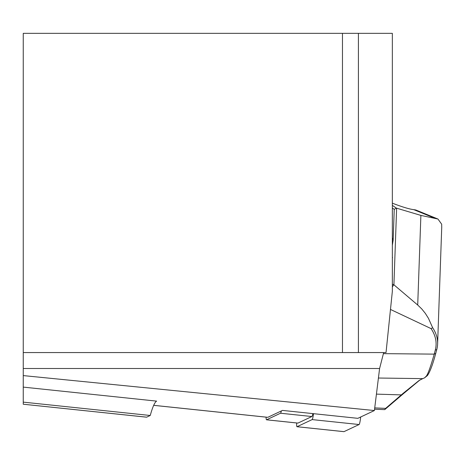 <?xml version="1.0" encoding="UTF-8"?>
<svg xmlns="http://www.w3.org/2000/svg" width="465" height="465" viewBox="0 0 465 465"><rect width="100%" height="100%" fill="white"/><g stroke="black" fill="none" stroke-linecap="round" stroke-linejoin="round"><path stroke-width="0.7" d="M23.25 387.333L23.25 402.132L23.25 375.592L374.401 410.537L357.858 418.331L282.476 410.409L267.828 417.314A11.974 1.25 -84 0 1 267.747 417.326A11.974 1.25 -84 0 1 267.671 417.297M342.473 33.34L392.35 33.34L392.35 291.311L386.031 352.563L342.473 352.563L342.473 33.34L23.25 33.34L23.25 352.563L342.473 352.563M358.41 33.34L358.41 352.563M374.401 410.537L379.597 368.501L383.677 352.563M379.597 368.501L23.25 368.501L23.25 352.563M23.25 375.592L23.25 368.501M23.25 387.107L156.641 401.126A99.76 10.428 -84 0 0 150.242 415.483L146.678 417.163A15.961 1.668 96 0 1 146.568 417.181A15.961 1.668 96 0 1 146.469 417.14M146.678 417.163L23.25 404.219L23.25 402.132L150.242 415.483M392.35 205.373L396.366 208.105L394.244 209.331L393.158 240.126L392.35 245.305M441.727 227.507L441.669 224.188L437.943 219.027L420.883 215.405L396.366 208.105M435.339 218.457L413.751 209.645C409.456 209.134 402.696 207.117 393.466 203.6L392.35 203.176M396.622 208.233L393.919 284.807L417.715 305.034L421.72 308.9L425.306 313.34L428.451 318.316L432.648 327.726A79.806 43.954 2 0 1 437.612 343.99A79.806 43.954 2 0 1 436.786 349.471L435.74 353.406C432.723 364.653 429.939 372.052 427.387 375.592L424.493 377.888L425.812 376.621C427.48 375.412 430.288 367.914 434.229 354.127L435.275 350.192A78.312 43.129 -178 0 0 431.055 328.61L390.478 309.446M394.244 209.331L392.35 208.041M392.35 253.675L392.35 262.952M431.055 328.61L432.648 327.726M392.35 284.208L393.919 284.807M393.681 284.906L392.35 286.905M413.751 209.645L415.757 209.965L437.937 219.027M384.148 409.619L384.753 409.613L385.642 408.38L402.795 393.634M419.988 379.905L404.178 393.053L402.789 393.628L419.075 380.492L422.772 378.626L378.423 378.028M422.772 378.626L424.493 377.888M404.184 393.024L384.753 409.613M312.869 413.606A9.974 1.04 96 0 1 311.875 416.53L297.96 423.086A9.974 1.04 96 0 1 297.891 423.103A9.974 1.04 96 0 1 297.827 423.074M281.36 410.938A9.974 1.04 96 0 1 280.5 413.228L266.579 419.79A9.974 1.04 96 0 1 266.515 419.802A9.974 1.04 96 0 1 266.085 417.151M296.664 422.97A7.981 0.837 -84 0 0 296.978 426.725A7.981 0.837 -84 0 0 297.03 426.713L312.143 419.593A7.981 0.837 96 0 0 313.526 413.676M296.978 426.725L343.943 431.66A7.981 0.837 96 0 0 343.995 431.648L359.108 424.528A7.981 0.837 -84 0 0 360.689 417M153.694 405.317L267.828 417.314M420.883 215.405L417.715 305.034M393.158 240.126A33.416 20.466 -57.2 0 0 392.35 237.923M392.35 258.098A33.416 20.466 -57.2 0 0 392.547 257.441M435.74 353.406L434.229 354.127L383.404 353.644M402.667 394.332L401.295 394.895L376.429 394.122M374.726 407.898L385.642 408.38M425.812 376.621L427.387 375.592M435.275 350.192L436.786 349.471M266.579 419.79L297.96 423.086M311.875 416.53L280.5 413.228M359.108 424.528L312.143 419.593M343.995 431.648L297.03 426.713M153.683 405.341L267.747 417.326M146.568 417.181L23.25 404.219M441.744 226.949L437.612 343.99M384.026 409.613L374.563 409.194M266.515 419.802L297.891 423.103"/></g></svg>
